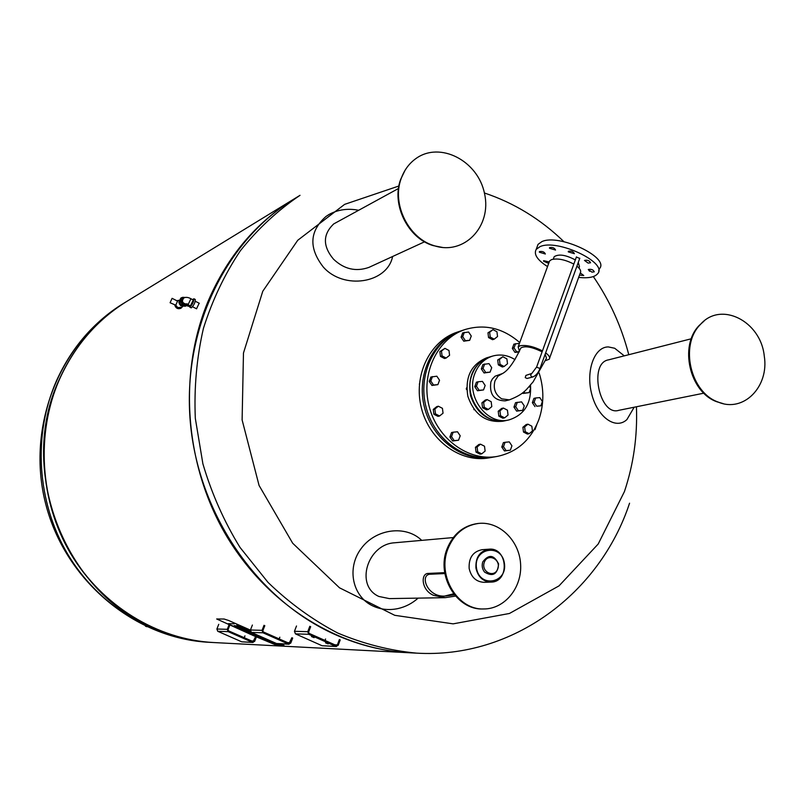 <?xml version="1.0" encoding="UTF-8"?>
<svg xmlns="http://www.w3.org/2000/svg" width="805" height="805" viewBox="0 0 805 805"><rect width="100%" height="100%" fill="white"/><g stroke="black" fill="none" stroke-linecap="round" stroke-linejoin="round"><path stroke-width="1.21" d="M578.654 277.403C588.324 278.439 594.654 277.222 597.642 273.74C608.318 262.722 556.99 238.481 540.004 246.662L536.211 249.369C533.524 254.249 537.297 259.985 547.531 266.596M591.886 272.12L588.274 269.494C591.283 268.93 593.285 269.705 594.281 271.838L591.886 272.12M568.29 251.895L568.32 251.281C571.359 250.697 573.381 251.502 574.388 253.696L568.29 251.895M539.38 252.227L539.4 251.603C542.359 251.059 544.351 251.854 545.357 254.008L539.38 252.227M548.708 263.386L543.617 261.263L543.627 260.659L549.221 261.977M549.503 248.262L549.533 247.638C552.542 247.075 554.544 247.88 555.551 250.063L549.503 248.262M588.113 263.084L584.47 260.418C587.509 259.834 589.522 260.629 590.528 262.792L588.113 263.084M580.304 272.945L583.756 275.511L579.469 275.129M598.668 270.872L599.433 268.719C610.14 257.6 558.861 233.359 541.856 241.631L538.052 244.358L537.086 246.984M473.924 409.161L473.994 409.745M488.343 409.433L486.633 409.836L482.547 407.722L481.933 402.802L485.395 399.994L487.095 399.582L491.181 401.695L491.795 406.626L488.343 409.433L484.258 407.32L483.634 402.389L487.095 399.582M481.933 402.802L483.634 402.389M482.547 407.722L484.258 407.32M515.009 359.634C507.844 355.146 500.438 353.948 492.771 356.031C484.389 358.698 478.422 364.514 474.88 373.47C465.32 396.281 487.216 425.815 509.022 419.898C524.407 414.957 531.562 403.345 530.505 385.072M492.771 356.031L490.044 356.826C481.682 359.493 475.735 365.289 472.193 374.214C462.654 396.956 484.489 426.398 506.244 420.492L509.022 419.898M466.759 388.775L466.256 388.906L466.729 387.658M466.809 389.731L466.256 388.906M478.09 381.771L476.399 382.224L474.749 386.682L477.466 390.747L483.523 389.932L485.163 385.474L482.447 381.399L478.09 381.771L476.439 386.229L479.156 390.314L483.523 389.932M477.466 390.747L479.156 390.314M474.749 386.682L476.439 386.229M503.377 408.044L501.646 408.437L498.215 411.244L498.838 416.145L502.884 418.238L504.624 417.855L508.046 415.048L507.432 410.148L503.377 408.044L499.945 410.852L500.569 415.762L504.624 417.855M498.838 416.145L500.569 415.762M498.215 411.244L499.945 410.852M490.084 372.131L484.036 372.967L481.33 368.891L482.97 364.474L489.017 363.629L491.724 367.704L490.084 372.131L485.747 372.494L483.03 368.418L484.67 363.981M481.33 368.891L483.03 368.418M484.036 372.967L485.747 372.494M502.853 356.736L497.701 359.976L498.325 364.856L502.36 366.989L504.091 366.506L507.502 363.759L506.888 358.879L502.853 356.736L499.432 359.483L500.046 364.373L504.091 366.506M498.325 364.856L500.046 364.373M497.701 359.976L499.432 359.483M522.666 410.339L516.629 411.134L513.952 407.109L515.552 402.681L521.59 401.876L524.266 405.911L522.666 410.339L518.38 410.741L515.703 406.706L517.313 402.279M513.952 407.109L515.703 406.706M516.629 411.134L518.38 410.741M522.626 392.84L523.029 393.454L529.056 392.639L530.646 388.241L529.388 386.34M523.934 391.733L524.79 393.021L529.056 392.639M523.029 393.454L524.79 393.021M553.79 257.791L554.192 256.684C558.781 253.796 565.824 254.873 575.323 259.924M578.302 262.35L579.459 266.707L578.976 268.045M576.37 257.037L579.56 258.375M527.023 378.471L525.222 377.625L525.907 375.402L531.803 373.44C530.143 375.14 530.445 376.327 532.729 377.002L527.023 378.471M542.459 350.869C533.554 346.442 526.078 344.741 520.05 345.798L518.158 346.905L519.446 351.272M545.488 360.64L549.221 359.211C550.348 357.611 549.161 355.488 545.649 352.862M542.077 351.946L540.638 351.121C531.3 346.784 524.699 345.737 520.835 347.981L520.473 348.887M520.835 347.981C514.204 362.18 507.995 370.753 502.209 373.701L498.033 376.086L495.015 380.765C492.972 388.543 495.196 394.571 501.706 398.847L509.344 399.874C525.021 393.826 526.701 388.785 533.081 381.922L546.484 358.175L545.146 354.24M573.824 264.09C565.09 259.592 557.664 258.093 551.556 259.592L549.594 260.951L549.111 262.269M549.664 357.994L580.204 273.096C581.411 271.225 580.325 268.92 576.923 266.153M509.344 399.874L505.158 400.87C493.918 400.588 489.168 394.249 490.889 381.852L492.368 378.984L495.075 376.207L502.833 373.409M483.332 608.952L482.879 608.962C456.827 610.18 436.129 575.907 446.976 549.05C453.064 534.087 463.308 525.574 477.707 523.512L478.18 523.471M447.862 548.98C437.004 575.867 457.733 610.18 483.805 608.962C504.856 609.043 522.254 587.449 520.594 563.993C519.295 540.517 499.412 521.117 478.613 523.421C464.213 525.484 453.96 534.007 447.862 548.98M444.873 573.562L429.427 574.277L427.686 573.452L444.722 572.647M429.427 574.277C419.667 575.877 427.837 598.075 445.839 595.982L454.433 594.825M455.509 596.092L445.195 597.672L433.704 595.378C421.458 590.498 420.562 574.146 427.686 573.452M394.571 542.781L394.51 542.791C367.523 544.271 354.633 585.748 378.883 596.465L389.358 598.608L445.195 597.672M453.628 593.798L445.034 595.982M421.709 540.376C405.75 524.729 375.412 528.744 361.063 548.688C346.321 568.37 352.59 596.988 373.248 606.145C380.996 609.606 389.238 610.421 397.962 608.58C405.509 606.869 412.241 603.388 418.137 598.125M491.01 582.096L484.117 582.327C476.238 581.894 471.257 577.336 469.194 568.632L469.154 568.39C468.641 557.764 472.968 551.536 482.135 549.684L488.997 549.191C479.77 551.053 475.423 557.342 475.946 568.048L475.976 568.29C478.069 577.054 483.081 581.663 491.01 582.096C509.998 582.176 507.814 547.068 488.997 549.191M476.51 568.219C473.109 548.004 501.253 542.932 504.363 563.007C507.864 583.021 479.74 588.485 476.51 568.219M484.56 572.083C492.831 577.084 497.51 574.378 498.617 563.963C494.049 554.695 488.766 554.001 482.769 561.89C481.601 565.643 482.195 569.034 484.56 572.083M484.298 562.323C480.776 571.942 494.441 578.483 497.792 568.823C501.284 559.244 487.689 552.653 484.298 562.323M255.648 636.564L253.092 641.585L228.479 630.818L228.046 629.661L229.817 625.163M244.217 637.731L244.951 635.859M229.053 624.831L227.282 629.329L216.887 629.017L217.753 631.291L228.157 631.633L227.282 629.329M228.157 631.633L252.498 642.34L241.742 641.816L217.753 631.291M256.403 636.896L254.652 641.374L252.498 642.34M241.742 641.816L253.042 642.471M216.887 629.017L218.749 624.328M291.903 637.691L289.126 643.296L263.316 631.925L262.853 630.697L264.815 625.646M279.174 638.949L279.848 637.218M264.02 625.294L262.048 630.345L250.446 630.003L251.361 632.408L262.973 632.79L262.048 630.345M262.973 632.79L288.512 644.091L276.497 643.507L251.361 632.408M292.698 638.043L290.766 643.064L288.512 644.091M276.497 643.507L289.086 644.231M250.446 630.003L252.388 625.042M325.532 642.833L328.168 643.94L325.532 642.833M311.465 636.554L314.111 637.671L311.465 636.554M339.388 639.532L337.355 644.926L336.47 645.54L309.1 633.374L308.607 632.066L310.68 626.652M325.009 640.488L325.572 638.999M309.824 626.27L307.752 631.684L294.459 631.291L295.435 633.857L308.748 634.3L307.752 631.684M308.748 634.3L335.816 646.395L322.06 645.721L295.435 633.857M340.223 639.915L338.191 645.298L335.816 646.395M322.06 645.721L336.42 646.536M294.459 631.291L296.502 625.988M280.975 644.453L274.586 644.131L257.64 636.946L274.586 644.131L280.975 644.453M280.15 643.789L281.116 644.433L280.15 643.789M236.771 624.62L250.315 630.607L236.771 624.62M228.248 623.684L234.245 623.805L228.248 623.684M229.355 624.459L249.439 633.324L229.355 624.459M255.306 636.413L275.833 644.956L283.944 645.318L281.509 643.859M250.405 630.104L228.64 620.484L224.122 619.025L216.676 618.975L249.268 633.746M251.452 634.712L252.428 635.135M256.463 636.061L261.726 637.107L258.546 636.976L259.119 637.53L255.155 636.353L252.408 635.185L256.463 636.061L256.765 635.286L255.819 634.873M257.992 635.336L256.765 635.286M260.065 637.037L259.864 637.56M254.32 634.813L254.118 635.326M255.054 634.843L254.853 635.356M256.745 634.904L251.331 634.702L249.248 633.787L254.652 633.978L256.785 634.803M249.55 633.042L249.248 633.787M253.012 633.133L252.146 633.102M272.12 641.575L270.55 641.313L270.249 642.078L275.884 643.356L270.249 642.078M270.55 641.313L263.446 639.442L260.639 637.842L261.826 637.812L267.109 640.066M269.856 641.042L269.554 641.816M262.893 638.697L266.284 640.035L262.853 638.808M260.961 637.077L260.659 637.832M260.639 637.842L260.931 637.147M262.088 637.137L261.826 637.812M267.149 639.874L263.195 638.053L268.347 640.056L269.534 640.931L269.232 641.676M245.475 630.999L248.866 632.348L245.424 631.12M245.394 631.472L243.211 630.144L244.358 630.094L249.812 632.348L246.441 630.355L252.096 633.233L245.394 631.472M245.887 629.862L245.042 629.49M250.365 631.18L246.753 629.58L245.696 630.335M246.753 629.58L246.441 630.355M239.94 628.514L233.893 626.401L237.123 627.035L236.7 626.542L237.656 626.481L240.061 628.152L244.962 629.701L241.752 629.067L242.204 629.57L241.148 629.601L239.86 628.695M237.083 626.139L234.195 625.626L233.893 626.401M239.779 627.407L240.081 626.632L237.968 625.696L236.66 626.602M237.264 625.676L236.962 626.461M237.968 625.696L237.656 626.481M239.739 627.407L239.538 627.92M244.962 629.701L245.263 628.916L243.15 627.991L240.363 627.377L240.061 628.152M241.822 627.88L241.51 628.655M242.406 627.97L242.104 628.745M243.15 627.991L242.848 628.765M239.256 628.152L239.055 628.675M154.973 628.735C173.92 636.876 193.391 641.474 213.385 642.531L213.456 642.531C157.317 639.613 101.853 606.004 70.669 553.669C39.646 501.253 35.46 433.664 59.318 379.386C16.714 469.476 64.621 592.721 154.973 628.735M123.578 303.374L126.606 301.523C96.902 319.957 74.473 345.909 59.318 379.386C74.523 345.818 97.033 319.806 126.848 301.372L127.059 301.241M145.423 626.149L146.963 626.743M409.353 652.764L409.202 652.754C338.09 649.092 266.214 604.223 225.209 533.755C184.385 463.227 178.197 372.272 208.394 300.527C227.614 256.292 256.071 222.502 293.775 199.137L294.439 198.724M409.202 652.754L213.627 642.541C157.488 639.603 102.014 605.974 70.84 553.619C39.827 501.183 35.641 433.583 59.5 379.286C74.664 345.798 97.103 319.837 126.818 301.392L293.775 199.137M416.527 653.137L409.634 652.785C384.277 651.446 359.422 645.369 335.071 634.531C257.852 600.087 198.473 514.777 190.322 422.293C182.151 329.768 225.501 240.755 294.137 198.916L300.024 195.313C277.755 210.347 257.882 228.811 240.403 250.687C224.625 274.284 212.299 300.205 203.403 328.46C196.702 357.651 194.005 387.608 195.313 418.328L202.89 463.791C211.645 493.475 224.001 521.338 239.971 547.35L268.025 582.397C289.337 602.965 312.561 619.84 337.698 633.012C363.498 643.869 389.781 650.581 416.527 653.137C512.775 658.913 599.926 593.124 629.56 503.206M636.433 406.767C637.55 436.139 633.535 464.435 624.398 491.654L598.196 544.019L559.002 585.889L509.424 613.48L453.135 623.855L394.752 615.312L339.489 587.801L292.688 543.234L259.069 485.455L242.114 419.918L243.472 353.033L262.772 291.259L297.739 240.282L344.641 204.359L398.898 186.005M484.399 192.979C514.123 202.92 540.648 219.161 563.963 241.721M588.274 269.494L589.602 271.295M593.345 276.578C609.637 300.396 621.45 326.438 628.786 354.703M536.211 425.895L535.536 428.149M536.06 426.207L534.993 429.447M535.456 427.988L534.933 429.699M535.587 427.888L535.979 426.358M458.558 440.214L452.591 440.979L449.904 436.984L451.525 436.642L453.165 432.204L457.502 431.782L460.198 435.777L458.558 440.214L454.221 440.647L451.525 436.642M452.591 440.979L454.221 440.647M449.904 436.984L451.545 432.557L453.165 432.204M423.722 415.551L424.235 416.899M439.57 415.984L437.97 416.366L433.885 414.283L433.281 409.413L434.871 409.01L438.353 406.223L442.438 408.316L443.042 413.196L439.57 415.984L435.475 413.901L434.871 409.01M433.885 414.283L435.475 413.901M433.281 409.413L436.763 406.626L438.353 406.223M419.435 383.834L419.385 384.418M437.88 384.639L431.933 385.454L429.226 381.419L430.886 377.032L436.833 376.207L439.54 380.242L437.88 384.639L433.513 385.011L430.806 380.976L432.466 376.569M429.226 381.419L430.806 380.976M431.933 385.454L433.513 385.011M446.131 358.034L444.521 358.527L440.466 356.404L439.872 351.564L444.924 348.354L448.979 350.487L449.582 355.317L446.131 358.034L442.066 355.911L441.462 351.061L444.924 348.354M439.872 351.564L441.462 351.061M440.466 356.404L442.066 355.911M469.647 340.344L463.74 341.189L461.074 337.184L462.704 332.878L468.611 332.032L471.267 336.027L469.647 340.344L465.371 340.666L462.704 336.661L464.324 332.334M461.074 337.184L462.704 336.661M463.74 341.189L465.371 340.666M494.19 339.177L492.519 339.69L488.565 337.577L487.971 332.817L492.992 329.627L496.937 331.751L497.54 336.52L494.19 339.177L490.235 337.053L489.631 332.284L492.992 329.627M487.971 332.817L489.631 332.284M488.565 337.577L490.235 337.053M519.104 352.026L514.938 352.349L512.332 348.404L513.892 344.138L519.467 343.333M512.332 348.404L514.033 347.901L515.592 343.634M514.938 352.349L516.639 351.855L514.033 347.901M519.275 351.654L516.639 351.855M542.389 401.524L540.839 405.821L536.704 406.213L534.107 402.289L535.657 397.982L539.793 397.61L542.389 401.524M536.704 406.213L540.839 405.821M534.963 406.606L532.367 402.691L533.916 398.395L535.657 397.982M532.367 402.691L534.107 402.289M532.447 430.977L529.147 433.724L525.232 431.701L524.629 426.922L527.939 424.175L531.843 426.207L532.447 430.977M525.232 431.701L523.502 432.044L527.416 434.066L529.147 433.724M523.502 432.044L522.898 427.274L526.208 424.537L527.939 424.175M522.898 427.274L524.629 426.922M510.35 450.196L504.423 450.951L506.124 450.639L503.487 446.695L505.077 442.307L509.293 441.875L511.93 445.819L510.35 450.196L506.124 450.639M504.423 450.951L501.787 447.017L503.377 442.639L505.077 442.307M501.787 447.017L503.487 446.695M461.164 330.835L460.319 331.117C432.718 340.062 416.014 374.878 424.466 407.411C432.587 440.023 463.901 462.613 492.429 457.27L493.234 457.119M460.319 331.117L457.2 332.153C429.669 341.079 413.005 375.774 421.438 408.175C429.528 440.667 460.742 463.177 489.178 457.844L492.429 457.27M481.722 453.869L480.052 454.171L476.047 452.148L477.707 451.836L477.093 446.986L480.505 444.179L484.509 446.222L485.123 451.062L481.722 453.869L477.707 451.836M476.047 452.148L475.433 447.308L478.844 444.501L480.505 444.179M475.433 447.308L477.093 446.986M519.748 342.578C503.034 328.088 484.821 323.731 465.099 329.517C437.377 338.502 420.602 373.51 429.105 406.233C437.276 439.037 468.741 461.758 497.379 456.395C517.192 452.128 531.028 439.842 538.877 419.526C544.069 404.402 544.16 388.906 539.159 373.037M465.099 329.517L461.929 330.573C434.287 339.539 417.564 374.416 426.036 407.008C434.177 439.691 465.542 462.322 494.099 456.978L497.379 456.395M505.882 420.572L502.793 421.236C485.958 422.937 474.316 414.645 467.876 396.372C464.797 377.233 471.056 364.383 486.653 357.823L489.722 356.927M505.55 420.643C488.675 422.343 477.013 414.032 470.543 395.688C467.453 376.488 473.732 363.608 489.36 357.028M358.507 210.246C347.951 208.223 338.301 209.542 329.537 214.211L326.095 216.374C309.482 231.065 308.536 247.92 323.228 266.948C343.554 290.273 387.275 283.38 392.619 256.493M398.495 188.501L333.733 223.911C322.735 234.406 322.654 246.149 333.481 259.15C344.057 269.212 355.86 271.959 368.901 267.401L368.921 267.391M405.036 170.338L400.659 179.384C391.19 204.369 407.853 238.22 433.06 245.575L442.69 247.487M415.712 158.716C408.99 163.596 404.15 170.227 401.162 178.609C391.572 203.906 408.447 238.2 433.965 245.636C464.062 255.839 492.016 226.406 484.55 193.693C478.17 160.819 439.872 140.865 415.712 158.716M183.46 298.152L182.182 299.591C181.749 302.962 183.168 304.481 186.448 304.139C181.9 303.686 180.974 301.654 183.671 298.041L183.882 297.92C185.834 296.954 188.189 297.236 190.936 298.756L188.038 304.753L190.382 305.94L193.281 299.953L191.027 298.806M187.635 304.562L186.991 304.994C181.055 304.964 179.646 302.428 182.765 297.397L186.629 297.427M186.991 304.994L185.804 305.638C179.877 305.608 178.469 303.072 181.578 298.051L182.765 297.397M187.233 304.853L185.965 305.94C179.585 305.89 178.066 303.173 181.417 297.759L183.017 297.256M185.744 306.041L185.553 306.162C179.173 306.121 177.664 303.394 181.004 297.991L181.216 297.88M176.738 300.758L177.533 301.09L175.782 305.196L170.086 302.74L172.099 298.333L170.086 302.74M174.776 305.155L174.796 305.165C175.913 308.265 177.935 309.311 180.863 308.315L180.914 308.285M180.692 305.739L178.791 302.308M182.363 306.564L181.195 307.349L177.734 307.57L175.782 305.196M177.533 301.09L178.972 300.456M189.326 305.407L188.43 304.954M186.438 305.638L189.547 306.514M189.557 306.494L186.508 305.578M180.954 298.021L180.904 298.051C177.553 303.455 179.072 306.172 185.442 306.212L185.492 306.192M185.965 305.94L185.553 306.162C179.173 306.121 177.664 303.394 181.004 297.991L180.904 298.051M193.985 298.816L195.313 299.49C195.303 302.489 193.955 305.276 191.258 307.872L191.137 307.812M189.708 305.598L189.799 307.138C192.486 304.542 193.834 301.744 193.854 298.756L192.697 299.651M199.107 303.334L196.531 308.778M624.267 355.85L614.698 348.263L608.349 346.925C594.352 346.764 585.587 370.853 591.715 394.037C597.541 417.342 615.704 430.101 626.904 419.586L634.179 407.219M691.304 338.774L608.57 359.855C588.264 362.884 599.604 416.728 618.864 410.309L703.842 393.182M704.033 321.104L699.344 325.331C678.786 345.657 689.573 392.448 717.014 401.816L723.061 403.587M764.267 356.031C760.806 321.014 720.626 300.678 700.29 324.606C679.47 345.174 690.408 392.568 718.181 402.067C743.518 413.056 769.349 386.601 764.267 356.031M536.583 367.13L539.843 368.469M531.843 373.429L536.633 367L576.43 256.886M251.462 640.921L253.897 641.042M287.415 642.601L289.971 642.712M334.659 644.795L337.355 644.926M271.094 641.474L270.792 642.249M271.466 641.545L271.164 642.31M271.567 641.545L271.265 642.32M261.323 637.087L261.051 637.781M249.922 630.979L249.62 631.754M234.949 625.636L234.637 626.421M235.865 625.787L235.563 626.562M56.42 380.916C32.693 434.841 36.849 501.968 67.65 554.021C98.623 606.004 153.745 639.401 209.552 642.33C135.069 638.798 65.074 580.747 45.633 503.678C25.871 426.69 59.6 342.236 123.336 303.525C93.793 321.859 71.494 347.659 56.42 380.916M536.17 426.167L536.442 425.412M534.963 429.377L534.419 429.317M179.042 300.265L176.808 300.718L179.032 300.275M182.554 306.614L180.964 308.255C178.036 309.261 176.013 308.204 174.896 305.095M187.947 304.713L185.895 304.059L187.142 303.777M186.237 304.089C182.242 303.163 181.457 301.11 183.882 297.92M538.052 244.358L536.211 249.369M579.791 258.214L540.105 368.217M553.297 259.14L554.192 256.684M532.729 377.002C535.959 375.623 538.404 372.745 540.064 368.348M518.158 346.905L549.594 260.951M478.613 523.421L477.707 523.512M483.805 608.962L482.879 608.962M394.51 542.791L453.265 537.569M237.012 625.767L236.7 626.542M209.552 642.33L213.275 642.521M535.013 429.608L536.724 424.819M329.537 214.211L328.178 214.965M368.901 267.401L424.567 241.802M433.06 245.575L433.965 245.636M400.659 179.384L401.162 178.609M176.949 300.788L172.099 298.333M182.564 306.614L180.863 308.315C177.895 309.321 175.862 308.275 174.755 305.155M191.258 307.872L189.799 307.138M199.298 303.284L195.343 301.281M196.621 308.818L192.576 306.775M717.014 401.816L718.181 402.067M699.344 325.331L700.29 324.606"/></g></svg>
